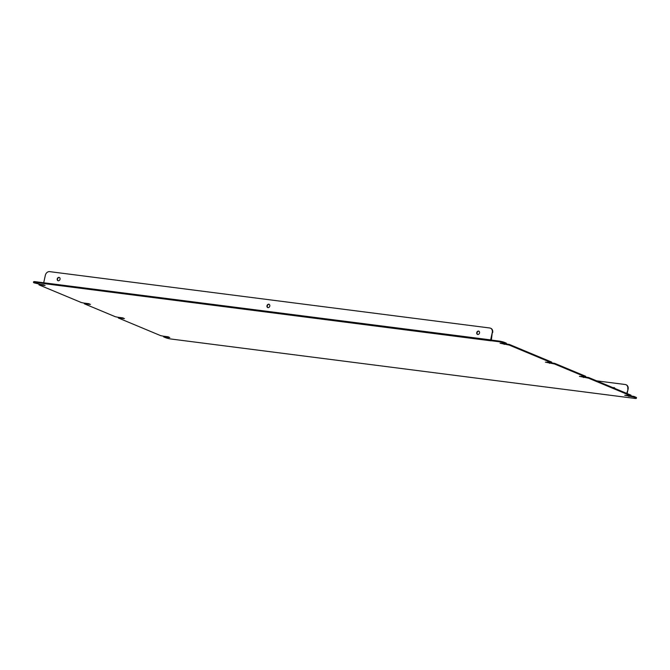 <?xml version="1.0" encoding="UTF-8"?>
<svg xmlns="http://www.w3.org/2000/svg" width="670" height="670" viewBox="0 0 670 670"><rect width="100%" height="100%" fill="white"/><g stroke="black" fill="none" stroke-linecap="round" stroke-linejoin="round"><path stroke-width="1" d="M585.555 376.942L585.706 376.297L554.651 363.341L554.509 363.986L585.555 376.942L579.399 376.339L588.503 378.173L588.645 377.52L631.039 395.208L630.897 395.861L588.503 378.173M88.775 303.686L84.445 303.125L84.294 303.778L115.349 316.734L124.461 318.577L118.297 317.965L160.683 335.653L169.795 337.487L163.631 336.884L165.465 337.647A4.204 0.536 -167.6 0 0 171.16 339.028L634.515 398.365A4.204 0.536 -167.6 0 0 636.358 398.323A4.204 0.536 -167.6 0 0 635.679 397.854L633.837 397.092L633.988 396.439L635.822 397.201A4.204 0.536 12.4 0 1 636.5 397.67L636.358 398.323M43.441 284.767L39.103 284.214L38.961 284.867L81.355 302.547L90.458 304.389L84.294 303.778M551.703 362.11L551.561 362.755L509.167 345.075L509.317 344.422L551.703 362.11M122.778 317.873L118.439 317.312L118.297 317.965M43.558 283.41L43.977 283.586L43.701 282.765L43.558 283.41L35.343 282.363A4.204 0.536 -167.6 0 0 33.5 282.405A4.204 0.536 -167.6 0 0 34.178 282.866L45.125 285.47L38.961 284.867M498.84 341.038A4.204 0.536 12.4 0 1 504.535 342.429L506.369 343.191L506.227 343.844L504.384 343.074A4.204 0.536 -167.6 0 0 498.698 341.692L498.84 341.038L490.624 339.991L490.892 340.812L43.977 283.586M501.889 343.291L509.317 344.422M547.222 362.202L554.651 363.341M581.225 376.389L588.645 377.52M626.559 395.308L633.988 396.439M163.631 336.884L163.773 336.231L168.111 336.784M33.5 282.405L33.642 281.752A4.204 0.536 12.4 0 1 35.485 281.71L35.343 282.363M43.701 282.765L35.485 281.71M630.897 395.861L624.733 395.25L633.837 397.092M551.561 362.755L545.397 362.152L554.509 363.986M506.227 343.844L500.063 343.233L509.167 345.075M498.698 341.692L490.474 340.636M43.751 282.782L490.641 339.891L492.266 332.496A4.204 3.409 -67.4 0 0 490.465 328.183A4.204 3.409 -67.4 0 0 489.736 327.99L49.672 271.635A4.204 3.409 -67.4 0 0 45.351 275.269L43.726 282.665M491.37 340.084L492.266 332.496M58.223 280.772A1.767 1.432 -67.4 0 0 59.278 277.43A1.767 1.432 -67.4 0 0 57.922 280.688A1.767 1.432 -67.4 0 0 58.223 280.772M267.983 307.63A1.767 1.432 -67.4 0 0 269.038 304.289A1.767 1.432 -67.4 0 0 267.682 307.547A1.767 1.432 -67.4 0 0 267.983 307.63M477.744 334.489A1.767 1.432 -67.4 0 0 478.799 331.147A1.767 1.432 -67.4 0 0 477.442 334.405A1.767 1.432 -67.4 0 0 477.744 334.489M58.106 280.747A1.767 1.432 112.6 0 1 59.454 277.522M267.866 307.605A1.767 1.432 112.6 0 1 269.214 304.381M477.626 334.464A1.767 1.432 112.6 0 1 478.975 331.24M490.641 328.258A4.204 3.409 112.6 0 1 490.825 328.334A4.204 3.409 112.6 0 1 492.634 332.647M626.098 384.781A4.204 3.409 112.6 0 1 626.283 384.848A4.204 3.409 112.6 0 1 628.091 389.17L626.76 393.424M628.091 389.17L627.12 393.575M614.432 387.762A1.767 1.432 -67.4 0 0 613.511 387.897M614.993 388.516A1.767 1.432 -67.4 0 0 613.15 387.746M596.61 380.845L625.194 384.505A4.204 3.409 -67.4 0 1 625.922 384.697A4.204 3.409 -67.4 0 1 627.723 389.019M635.679 397.854L635.822 397.201M504.535 342.429L504.384 343.074M44.053 284.943L43.927 285.504M168.723 336.96L168.597 337.521M629.021 395.803L628.87 396.456M504.351 343.785L504.208 344.439M89.386 303.862L89.261 304.415M583.687 376.892L583.537 377.537M123.389 318.049L123.263 318.602M549.685 362.704L549.542 363.349"/></g></svg>
